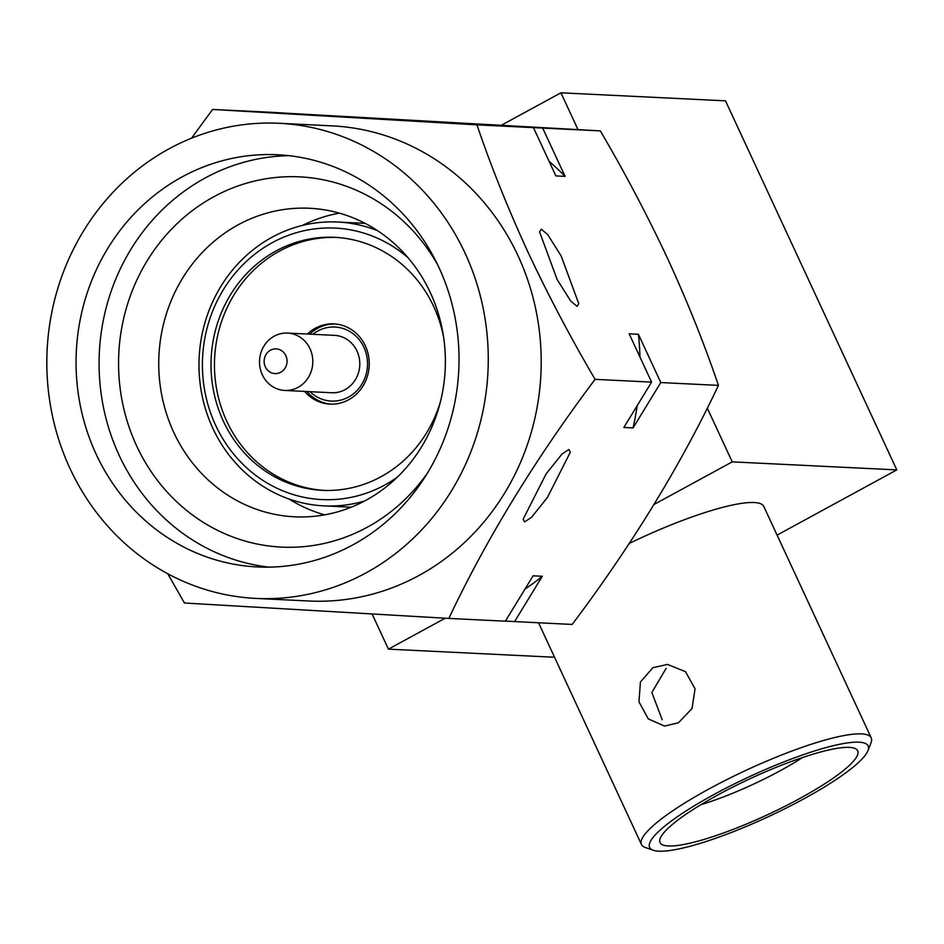 <?xml version="1.0" encoding="UTF-8"?>
<svg xmlns="http://www.w3.org/2000/svg" width="944" height="944" viewBox="0 0 944 944"><rect width="100%" height="100%" fill="white"/><g stroke="black" fill="none" stroke-linecap="round" stroke-linejoin="round"><path stroke-width="1.42" d="M269.005 567.143A206.347 191.455 92.8 0 1 119.168 455.338A206.347 191.455 92.8 0 1 289.1 155.689M438.936 267.494A206.347 191.455 92.8 0 1 257.476 566.955A206.347 191.455 92.8 0 1 96.146 454.206A206.347 191.455 92.8 0 1 277.607 154.757A206.347 191.455 92.8 0 1 438.936 267.494M427.467 473.062A185.343 171.961 92.8 0 1 136.609 445.828A185.343 171.961 92.8 0 1 207.55 200.34A185.343 171.961 92.8 0 1 437.638 264.757M173.779 432.411A154.45 143.299 -87.2 0 0 294.528 516.805A154.45 143.299 -87.2 0 0 430.346 292.664A154.45 143.299 -87.2 0 0 309.597 208.27A154.45 143.299 -87.2 0 0 173.779 432.411M324.618 514.858A154.45 143.299 92.8 0 1 289.053 499.022M69.986 468.46A237.853 220.684 92.8 0 1 279.153 123.286A237.853 220.684 92.8 0 1 465.109 253.24A237.853 220.684 92.8 0 1 255.93 598.413A237.853 220.684 92.8 0 1 69.986 468.46M279.153 123.286L332.087 125.871A237.853 220.684 92.8 0 1 518.044 255.824A237.853 220.684 92.8 0 1 308.877 601.009L255.93 598.413M524.581 521.926L523.177 519.165L546.104 473.888L562.01 454.04L568.902 449.486L570.306 452.247L547.39 497.523L531.484 517.371L524.581 521.926M577.055 306.328L570.719 301.077L557.172 279.577L539.555 231.846L541.266 229.215L547.603 234.466L561.149 255.966L578.766 303.697L577.055 306.328M336.347 116.608L303.543 114.625M385.258 119.357L352.454 117.386M167.761 573.763L184.458 603.015L448.837 618.426C486.656 538.41 535.413 458.725 595.086 379.346C570.436 337.35 548.004 294.811 527.79 251.706C507.789 208.093 490.845 165.814 476.956 124.868L212.577 109.457L191.561 138.178M278.244 112.749L600.325 130.886C624.692 172.363 647.124 214.902 667.609 258.538C687.409 301.62 704.354 343.899 718.443 385.376C680.624 465.392 631.878 545.077 572.194 624.444L505.406 621.105M285.855 355.652A12.355 11.47 -87.2 0 0 270.48 350.224A12.355 11.47 -87.2 0 0 265.335 366.838A12.355 11.47 -87.2 0 0 280.71 372.266A12.355 11.47 -87.2 0 0 285.855 355.652M310.021 348.761A28.733 26.656 -87.2 0 0 287.566 333.067A28.733 26.656 -87.2 0 0 262.302 374.756A28.733 26.656 -87.2 0 0 284.758 390.45A28.733 26.656 -87.2 0 0 310.021 348.761M284.758 390.45L331.733 392.751A28.733 26.656 -87.2 0 0 356.997 351.062A28.733 26.656 -87.2 0 0 334.542 335.368L287.566 333.067M310.021 391.689A37.064 34.397 -87.2 0 0 353.906 393.436A37.064 34.397 -87.2 0 0 363.924 347.286A37.064 34.397 -87.2 0 0 312.83 334.306M335.096 323.969A40.155 37.264 -87.2 0 0 309.691 334.152M307.39 334.034A40.155 37.264 92.8 0 1 333.94 323.898A40.155 37.264 92.8 0 1 365.34 345.834A40.155 37.264 92.8 0 1 330.022 404.115A40.155 37.264 92.8 0 1 304.582 391.418M306.883 391.536A40.155 37.264 -87.2 0 0 331.179 404.15M324.075 490.396A126.649 117.504 92.8 0 1 216.742 389.754A126.649 117.504 92.8 0 1 279.566 251.08A126.649 117.504 92.8 0 1 336.442 237.44M440.518 401.377A126.649 117.504 92.8 0 1 380.951 476.755A126.649 117.504 92.8 0 1 322.352 490.325A126.649 117.504 92.8 0 1 213.462 390.497A126.649 117.504 92.8 0 1 276.12 250.915A126.649 117.504 92.8 0 1 334.707 237.333A126.649 117.504 92.8 0 1 443.645 337.386M397.247 477.239A135.912 126.107 92.8 0 1 384.786 485.015A135.912 126.107 92.8 0 1 215.645 425.319A135.912 126.107 92.8 0 1 272.285 242.655A135.912 126.107 92.8 0 1 407.973 257.653M364.537 501.028A142.096 131.841 92.8 0 1 323.898 505.866A142.096 131.841 92.8 0 1 201.733 393.86A142.096 131.841 92.8 0 1 272.025 237.251A142.096 131.841 92.8 0 1 337.763 222.017A142.096 131.841 92.8 0 1 377.742 230.808M668.387 845.977A108.961 20.013 -24.9 0 1 659.726 840.337A108.961 20.013 -24.9 0 1 739.258 783.886A108.961 20.013 -24.9 0 1 849.388 747.388A108.961 20.013 -24.9 0 1 856.232 749.123A108.961 20.013 -24.9 0 1 788.901 804.276A108.961 20.013 -24.9 0 1 668.387 845.977M666.134 668.34L651.856 692.518L662.204 719.765M858.957 742.185A120.466 22.125 -24.9 0 1 867.973 750.61A120.466 22.125 -24.9 0 1 776.298 812.937A120.466 22.125 -24.9 0 1 658.829 851.193A120.466 22.125 -24.9 0 1 653.283 850.261A120.466 22.125 -24.9 0 1 721.558 790.458A120.466 22.125 -24.9 0 1 858.957 742.185M653.283 850.261L645.307 847.5A126.649 23.258 -24.9 0 1 641.46 844.502A126.649 23.258 -24.9 0 1 727.435 779.307A126.649 23.258 -24.9 0 1 861.53 733.877A126.649 23.258 -24.9 0 1 871.206 737.854A126.649 23.258 -24.9 0 1 871.017 742.739L867.973 750.61M678.465 722.774L664.529 726.078L648.28 718.891L638.97 701.829L640.433 681.981L652.906 667.691L667.538 664.423L685.509 671.691L695.055 688.825L692.023 708.496L678.465 722.774M871.206 737.854L763.814 506.503A126.649 23.258 155.1 0 0 754.138 502.527A126.649 23.258 155.1 0 0 629.341 543.378M501.701 125.068L560.925 92.807L577.988 129.564M445.202 618.214L388.432 649.142L372.125 614.013M707.292 408.127L732.237 461.864L654.086 504.438M777.101 535.106L896.8 469.9L725.488 100.843L560.925 92.807M554.199 656.517L552.995 657.177L388.432 649.142M896.8 469.9L732.237 461.864M802.483 757.536A91.12 16.732 -24.9 0 1 700.849 804.701M212.577 109.457L278.303 112.666M476.956 124.868L600.325 130.886M542.682 128.077L565.09 176.375L555.886 175.914L533.466 127.629M595.086 379.346L651.596 382.108L629.176 333.81L638.392 334.27L660.8 382.556L718.443 385.376M660.8 382.556L633.046 427.927L623.842 427.479L651.596 382.108M448.837 618.426L505.347 621.187L533.1 575.816L542.304 576.265L514.551 621.636M565.09 176.375A262.562 243.611 -87.2 0 0 549.148 161.4M633.046 427.927A262.562 243.611 -87.2 0 0 637.188 405.672M639.973 357.056A262.562 243.611 -87.2 0 0 638.392 334.27M524.935 589.174A262.562 243.611 -87.2 0 0 542.304 576.265M302.41 225.439A154.45 143.299 92.8 0 1 339.356 213.143M337.763 222.017L365.092 223.362M641.46 844.502L538.552 622.804M323.898 505.866L351.227 507.199"/></g></svg>
